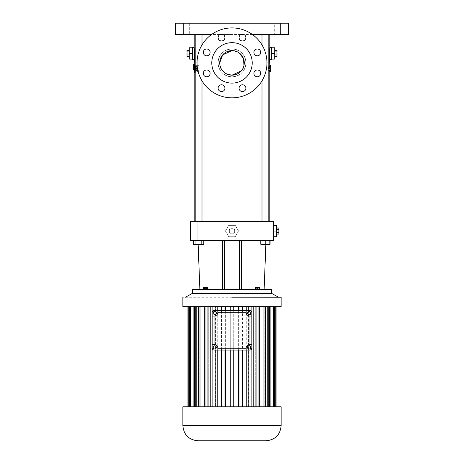 <?xml version="1.0" encoding="UTF-8"?>
<svg xmlns="http://www.w3.org/2000/svg" width="464" height="464" viewBox="0 0 464 464"><rect width="100%" height="100%" fill="white"/><g stroke="black" fill="none" stroke-linecap="round" stroke-linejoin="round"><path stroke-width="0.35" stroke-dasharray="2.32 1.74" d="M271.684 289.635L192.316 289.635M224.443 289.635L224.443 240.503L224.443 289.635L239.557 289.635L224.443 289.635L224.443 240.503L239.557 240.503L197.989 240.503L222.552 240.503L222.552 289.635L199.88 289.635L222.552 289.635L222.552 240.503L190.431 240.503L190.431 221.606L273.569 221.606M266.011 221.606L266.011 240.503L241.448 240.503L266.011 240.503L241.448 240.503L241.448 289.635L239.557 289.635L264.12 289.635L241.448 289.635L241.448 240.503L239.557 240.503L239.557 289.635M203.365 289.635L207.64 289.635L203.365 289.635M255.861 289.635L259.498 289.635L255.861 289.635L255.861 287.367L255.275 287.367L259.498 287.367L255.861 287.367M258.779 289.635L255.119 289.635L259.324 289.635L258.779 289.635L258.779 287.367L255.119 287.367M208.156 289.635L203.951 289.635L208.156 289.635L208.156 287.367L203.951 287.367L208.156 287.367M271.684 293.41L192.316 293.41M204.815 289.635L204.815 287.367L203.365 287.367M206.95 289.635L206.95 287.367L204.815 287.367M207.64 287.367L206.95 287.367M255.275 289.635L255.275 287.367M257.972 289.635L257.972 287.367M259.498 289.635L259.498 287.367M258.912 289.635L258.912 287.367M256.801 289.635L256.801 287.367M256.679 289.635L256.679 287.367M259.324 287.367L258.779 287.367M207.611 289.635L207.611 287.367M206.596 289.635L206.596 287.367M204.496 289.635L204.496 287.367M203.951 289.635L203.951 287.367M205.511 289.635L205.511 287.367M265.866 244.284L266.011 240.503L273.569 240.503M265.182 240.503L270.106 240.503L260.785 240.503L270.106 240.503L265.182 240.503L265.182 244.284L260.785 244.284L270.106 244.284L265.182 244.284M232 221.606L194.207 221.606L232 221.606M198.598 221.606L195.193 221.606L198.598 221.606M265.402 221.606L268.807 221.606L265.402 221.606M201.173 240.503L201.173 244.284L201.173 240.503L195.936 240.503L203.789 240.503L193.32 240.503L203.789 240.503L201.173 240.503L201.173 244.284L195.936 244.284L203.789 244.284L203.789 240.503M232 297.192L278.481 297.192L232 297.192M224.443 240.503L239.557 240.503M225.452 231.055L228.729 225.388L235.271 225.388L238.548 231.055L235.271 236.721L228.729 236.721L225.452 231.055L228.729 225.388L235.271 225.388L238.548 231.055L235.271 236.721L228.729 236.721L225.452 231.055M273.569 225.388L273.569 236.721L273.569 225.388L276.596 225.388L276.596 231.055L273.569 231.055M273.569 236.721L276.596 236.721L276.596 231.055M260.785 240.503L260.785 244.284L270.106 244.284M269.845 240.503L269.845 244.284M265.71 240.503L265.71 244.284L265.71 240.503M261.046 240.503L261.046 244.284L261.046 240.503M218.016 62.884C218.834 71.381 223.497 76.044 232 76.862C240.503 76.044 245.166 71.381 245.984 62.884C245.166 54.381 240.503 49.723 232 48.9C223.497 49.723 218.834 54.381 218.016 62.884C218.834 54.381 223.497 49.718 232 48.9C240.503 49.723 245.166 54.381 245.984 62.884C245.166 71.381 240.503 76.044 232 76.862C223.497 76.044 218.834 71.381 218.016 62.884A13.984 13.984 0 0 0 238.989 74.988A13.984 13.984 0 0 0 238.989 50.773A13.984 13.984 0 0 0 218.016 62.884A13.984 13.984 0 0 0 238.989 74.988A13.984 13.984 0 0 0 238.989 50.773A13.984 13.984 0 0 0 218.016 62.884M232 34.539L194.207 34.539L232 34.539M194.207 59.479C194.735 59.856 194.735 47.015 194.207 47.386M194.294 66.654L194.399 65.644L193.447 65.644L193.349 66.654L193.273 65.644L194.277 65.644L194.294 66.654L193.349 66.654M194.219 68.539L194.207 65.644L194.236 68.539L193.291 68.539L194.219 68.37L194.306 69.786L193.279 69.786L193.273 68.539L194.236 68.539M194.567 65.644L194.735 64.351L194.799 65.929C195.089 65.389 195.344 65.847 195.559 67.303L196.121 65.668L196.33 69.757L195.593 68.127C195.483 69.478 195.274 69.983 194.973 69.646L194.439 66.938L194.66 69.786L194.335 68.898L194.306 69.786M194.979 69.786L194.01 69.646C194.306 69.983 194.509 69.478 194.613 68.127L195.593 68.127M194.735 64.351L193.778 64.351L193.842 65.929L194.996 65.668L193.842 65.929C194.126 65.389 194.37 65.847 194.578 67.303L195.129 65.668L195.332 69.757L194.613 68.127M195.292 72.703L195.396 70.94L196.423 68.62L196.869 69.722L195.82 72.703L194.317 72.703M196.521 68.359L197.861 71.555L199.23 71.694L197.02 67.071L196.521 68.359L195.512 68.359L196.817 71.555L198.145 71.694L196.005 67.071L197.02 67.071M194.625 69.786L194.787 65.644L195.002 67.129L195.303 65.644L195.744 65.644L195.466 69.786L193.453 69.786M194.874 69.786L194.944 68.37L195.077 69.786M194.596 69.786L194.636 68.539L193.604 68.539M194.242 69.786L193.297 69.786L194.242 69.786L194.364 68.858L194.358 69.182L193.407 69.182L193.563 69.786L194.515 69.786M194.555 68.539L194.66 65.644L194.416 66.694L194.23 65.644L194.219 68.37M198.087 67.129L197.919 65.644L198.615 65.644L199.166 69.786L198.412 69.786L198.238 68.37L197.681 68.37L197.844 69.786L197.2 69.786L196.852 66.23L195.837 66.23L195.785 65.644L197.386 65.644L197.548 67.129L198.087 67.129L196.51 67.129L196.359 65.644M196.852 66.23L196.794 65.644L197.386 65.644M269.793 59.479C269.265 59.856 269.265 47.009 269.793 47.386M269.746 65.418L269.746 66.659L270.692 66.659L268.575 66.659L268.575 70.441L269.793 70.441L269.746 71.682M268.807 68.887L268.807 68.214M268.575 66.659L269.746 66.659M198.598 34.539L195.193 34.539L198.598 34.539M265.402 34.539L268.807 34.539L265.402 34.539M193.32 240.503L193.32 244.284L195.936 244.284L195.936 240.503L195.936 244.284L193.32 244.284L201.173 244.284M195.936 240.503L195.936 244.284M281.074 297.192L182.926 297.192M280.749 23.2L175.688 23.2L175.688 34.539L288.312 34.539L288.312 23.2L280.749 23.2L280.749 34.539M252.462 34.539L244.029 34.539M240.944 34.539L223.056 34.539M219.971 34.539L211.538 34.539M184.005 34.539L189.295 34.539L184.005 34.539L189.295 34.539L184.005 34.539L184.005 23.2L189.295 23.2L184.005 23.2L184.005 34.539M274.705 34.539L279.995 34.539L274.705 34.539L279.995 34.539L274.705 34.539L274.705 23.2L279.995 23.2L274.705 23.2L274.705 34.539M192.316 59.479L192.316 47.386M192.316 47.763L192.316 52.42L192.316 47.763L189.295 47.763L189.295 59.102L192.316 59.102M194.399 65.644L193.447 65.644M194.277 65.644L193.331 65.644M194.219 66.938L193.279 66.741M194.335 68.898L193.389 68.898M194.66 69.786L193.563 69.786M194.439 66.938L193.488 66.938L193.54 68.37M194.607 66.938L193.488 66.938M194.718 69.786L193.761 69.786L193.656 66.938M195.559 67.303L194.578 67.303M194.52 64.351L194.207 64.351M195.82 72.703L195.193 72.703M195.669 70.94L194.689 70.94M195.396 70.94L194.422 70.94M195.193 69.281L195.419 68.62L195.854 69.722L196.869 69.722M196.423 68.62L195.419 68.62M195.193 71.555L195.854 69.722M199.23 71.694L198.145 71.694M197.861 71.555L196.817 71.555M195.512 68.359L196.005 67.071M195.466 69.786L195.031 69.786M195.744 65.644L195.193 65.644M194.364 68.858L193.418 68.858M194.213 69.786L193.268 69.786M194.254 68.37L193.308 68.37M194.277 66.938L193.331 66.938M194.23 65.644L193.285 65.644M194.416 66.694L193.465 66.694M197.107 68.858L196.086 68.858L195.837 66.23M197.844 69.786L196.179 69.786L196.086 68.858M197.2 69.786L196.179 69.786M198.238 68.37L197.681 68.37M199.166 69.786L197.351 69.786L197.183 68.37M198.412 69.786L197.351 69.786M198.082 69.786L197.554 65.644L196.869 65.644L197.919 65.644M198.615 65.644L197.554 65.644M197.548 67.129L196.51 67.129M196.794 65.644L195.785 65.644M271.684 59.479L271.684 47.386M271.684 58.093L271.684 54.445L271.684 58.093M269.746 70.441L268.575 70.441M232 234.111L229.355 232.58L229.355 229.529L232 227.998L234.645 229.529L234.645 232.58L232 234.111L229.355 232.58L229.355 229.529L232 227.998L234.645 229.529L234.645 232.58L232 234.111M276.596 234.111L276.596 232.58L276.596 234.111M276.596 229.529L276.596 232.58L276.596 227.998L276.596 229.529L278.864 229.529L278.864 227.998M232 97.84A34.957 34.957 0 0 0 262.276 45.402A34.957 34.957 0 0 0 201.724 45.402A34.957 34.957 0 0 0 232 97.84A34.957 34.957 0 0 0 262.276 45.402A34.957 34.957 0 0 0 201.724 45.402A34.957 34.957 0 0 0 232 97.84A34.957 34.957 0 0 0 262.276 45.402A34.957 34.957 0 0 0 201.724 45.402A34.957 34.957 0 0 0 232 97.84M239.082 88.195A3.399 3.399 0 0 0 244.186 91.141A3.399 3.399 0 0 0 244.186 85.248A3.399 3.399 0 0 0 239.082 88.195M253.912 73.364A3.399 3.399 0 0 0 259.016 76.311A3.399 3.399 0 0 0 259.016 70.424A3.399 3.399 0 0 0 253.912 73.364M253.912 52.397A3.399 3.399 0 0 0 259.016 55.344A3.399 3.399 0 0 0 259.016 49.451A3.399 3.399 0 0 0 253.912 52.397M239.082 37.567A3.399 3.399 0 0 0 244.186 40.513A3.399 3.399 0 0 0 244.186 34.62A3.399 3.399 0 0 0 239.082 37.567M218.115 37.567A3.399 3.399 0 0 0 223.213 40.513A3.399 3.399 0 0 0 223.213 34.62A3.399 3.399 0 0 0 218.115 37.567M203.284 52.397A3.399 3.399 0 0 0 208.388 55.344A3.399 3.399 0 0 0 208.388 49.451A3.399 3.399 0 0 0 203.284 52.397M203.284 73.364A3.399 3.399 0 0 0 208.388 76.311A3.399 3.399 0 0 0 208.388 70.424A3.399 3.399 0 0 0 203.284 73.364M218.115 88.195A3.399 3.399 0 0 0 223.213 91.141A3.399 3.399 0 0 0 223.213 85.248A3.399 3.399 0 0 0 218.115 88.195M184.005 23.2L189.295 23.2L184.005 23.2M274.705 23.2L279.995 23.2L274.705 23.2M192.316 58.093L192.316 54.445L192.316 58.093M193.708 69.786L193.656 68.37M194.294 68.399L194.109 66.851L194.294 68.399M195.448 68.399L195.17 66.851L195.448 68.399M194.636 68.539L193.714 68.539M197.038 67.129L196.869 65.644M196.8 69.786L196.643 68.37M245.885 88.195A3.399 3.399 0 0 1 240.787 91.141A3.399 3.399 0 0 1 240.787 85.248A3.399 3.399 0 0 1 245.885 88.195A3.399 3.399 0 0 1 240.787 91.141A3.399 3.399 0 0 1 240.787 85.248A3.399 3.399 0 0 1 245.885 88.195M224.918 88.195A3.399 3.399 0 0 1 219.814 91.141A3.399 3.399 0 0 1 219.814 85.248A3.399 3.399 0 0 1 224.918 88.195A3.399 3.399 0 0 1 219.814 91.141A3.399 3.399 0 0 1 219.814 85.248A3.399 3.399 0 0 1 224.918 88.195M210.088 73.364A3.399 3.399 0 0 1 204.984 76.311A3.399 3.399 0 0 1 204.984 70.424A3.399 3.399 0 0 1 210.088 73.364A3.399 3.399 0 0 1 204.984 76.311A3.399 3.399 0 0 1 204.984 70.424A3.399 3.399 0 0 1 210.088 73.364M210.088 52.397A3.399 3.399 0 0 1 204.984 55.344A3.399 3.399 0 0 1 204.984 49.451A3.399 3.399 0 0 1 210.088 52.397A3.399 3.399 0 0 1 204.984 55.344A3.399 3.399 0 0 1 204.984 49.451A3.399 3.399 0 0 1 210.088 52.397M224.918 37.567A3.399 3.399 0 0 1 219.814 40.513A3.399 3.399 0 0 1 219.814 34.62A3.399 3.399 0 0 1 224.918 37.567A3.399 3.399 0 0 1 219.814 40.513A3.399 3.399 0 0 1 219.814 34.62A3.399 3.399 0 0 1 224.918 37.567M245.885 37.567A3.399 3.399 0 0 1 240.787 40.513A3.399 3.399 0 0 1 240.787 34.62A3.399 3.399 0 0 1 245.885 37.567A3.399 3.399 0 0 1 240.787 40.513A3.399 3.399 0 0 1 240.787 34.62A3.399 3.399 0 0 1 245.885 37.567M260.716 52.397A3.399 3.399 0 0 1 255.612 55.344A3.399 3.399 0 0 1 255.612 49.451A3.399 3.399 0 0 1 260.716 52.397A3.399 3.399 0 0 1 255.612 55.344A3.399 3.399 0 0 1 255.612 49.451A3.399 3.399 0 0 1 260.716 52.397M260.716 73.364A3.399 3.399 0 0 1 255.612 76.311A3.399 3.399 0 0 1 255.612 70.424A3.399 3.399 0 0 1 260.716 73.364A3.399 3.399 0 0 1 255.612 76.311A3.399 3.399 0 0 1 255.612 70.424A3.399 3.399 0 0 1 260.716 73.364M269.549 66.659L269.549 70.441M281.132 306.64L182.868 306.64M276.596 232.58L278.864 232.58L278.864 229.529M278.864 234.111L278.864 232.58M192.316 53.435L189.295 53.435M195.263 68.399L195.077 66.851L195.263 68.399M196.452 68.399L196.162 66.851L196.452 68.399M271.684 47.763L274.705 47.763L274.705 53.435L271.684 53.435M271.684 59.102L274.705 59.102L274.705 53.435M230.736 306.64L276.063 306.64L187.937 306.64L230.736 306.64L230.736 406.789L230.736 306.64L230.736 310.416L233.264 310.416L233.264 306.64L233.264 406.789L233.264 306.64M232 83.102A20.219 20.219 0 0 0 249.51 52.774A20.219 20.219 0 0 0 214.49 52.774A20.219 20.219 0 0 0 232 83.102A20.219 20.219 0 0 0 249.51 52.774A20.219 20.219 0 0 0 214.49 52.774A20.219 20.219 0 0 0 232 83.102A20.219 20.219 0 0 0 249.51 52.774A20.219 20.219 0 0 0 214.49 52.774A20.219 20.219 0 0 0 232 83.102M189.295 54.961L189.295 51.904L189.295 54.961L187.027 54.961L187.027 50.379M189.295 50.379L189.295 51.904L189.295 50.379M274.705 56.486L274.705 54.961L274.705 56.486M274.705 51.904L274.705 54.961L274.705 50.379L274.705 51.904L276.973 51.904L276.973 50.379M233.264 310.416L242.417 310.416L241.106 310.416L241.106 406.789L242.417 406.789L242.417 306.64M241.106 310.416L250.786 310.613M248.553 350.1L249.951 350.1L248.553 350.1L248.553 406.789L253.228 406.789L248.553 406.789L248.553 306.64L248.553 310.416L251.123 310.822M251.842 348.209L251.842 312.307M215.447 310.416L212.877 310.822L215.447 310.416L215.447 306.64L215.447 406.789L210.772 406.789L242.417 406.789L212.877 406.789L215.447 406.789L215.447 350.1L214.049 350.1L250.786 349.908M248.553 310.416L249.951 310.416M276.063 406.789L253.228 406.789L258.987 406.789L255.275 406.789L255.275 306.64L255.275 406.789L265.669 406.789L260.977 406.789L260.977 306.64L260.977 406.789L264.155 406.789L264.155 306.64L264.155 406.789L270.883 406.789L265.414 406.789L265.414 306.64L265.414 406.789L267.612 406.789L267.612 306.64L267.612 406.789L274.398 406.789L268.395 406.789L268.395 306.64L268.395 406.789L269.514 406.789L269.514 306.64L269.514 406.789L276.063 406.789L269.781 406.789L269.781 306.64L269.781 406.789L276.063 406.789L276.063 306.64M275.796 406.789L275.796 306.64M274.398 406.789L274.398 306.64M273.621 406.789L273.621 306.64M270.883 406.789L270.883 306.64M269.625 406.789L269.625 306.64M265.669 406.789L265.669 306.64M263.981 406.789L263.981 306.64M259.289 406.789L259.289 306.64M258.987 406.789L258.987 306.64M256.94 406.789L256.94 306.64M253.228 406.789L253.228 306.64M251.123 406.789L248.814 406.789L251.123 406.789L251.123 306.64M248.814 406.789L246.245 406.789L248.814 406.789L248.814 306.64M246.245 406.789L241.106 406.789L246.245 406.789L246.245 306.64M239.946 406.789L239.946 306.64M238.635 406.789L238.635 306.64M225.365 406.789L225.365 306.64M224.054 406.789L224.054 306.64M221.583 406.789L221.583 306.64M222.894 350.1L222.894 406.789L222.894 306.64L222.894 310.416L214.049 310.416M217.755 406.789L217.755 306.64M215.186 406.789L215.186 306.64M212.877 406.789L212.877 306.64M210.772 406.789L207.06 406.789L210.772 406.789L210.772 306.64M207.06 406.789L205.013 406.789L207.06 406.789L207.06 306.64M205.013 406.789L208.725 406.789L205.013 406.789L205.013 306.64M204.711 406.789L200.019 406.789L208.725 406.789L208.725 306.64L208.725 406.789L204.711 406.789L204.711 306.64M200.019 406.789L198.331 406.789L200.019 406.789L200.019 306.64M198.331 406.789L203.023 406.789L198.331 406.789L198.331 306.64M194.375 406.789L203.023 406.789L203.023 306.64L203.023 406.789L199.845 406.789L199.845 306.64L199.845 406.789L194.375 406.789L194.375 306.64M193.117 406.789L198.586 406.789L193.117 406.789L193.117 306.64M190.379 406.789L198.586 406.789L198.586 306.64L198.586 406.789L196.388 406.789L196.388 306.64L196.388 406.789L190.379 406.789L190.379 306.64M189.602 406.789L195.605 406.789L189.602 406.789L189.602 306.64M188.204 406.789L195.605 406.789L195.605 306.64L195.605 406.789L194.486 406.789L194.486 306.64L194.486 406.789L188.204 406.789L188.204 306.64M187.937 406.789L194.219 406.789L187.937 406.789L187.937 306.64M194.219 406.789L194.219 306.64L194.219 406.789M214.049 350.1L212.877 349.694L215.447 350.1M212.158 348.209L212.158 312.307M213.214 310.613L212.877 310.822M230.736 310.416L222.894 310.416M187.027 56.486L187.027 54.961M189.295 51.904L187.027 51.904M274.705 54.961L276.973 54.961L276.973 51.904M276.973 56.486L276.973 54.961M249.951 350.1L251.123 349.694M281.132 406.789L182.868 406.789M242.417 406.789L241.106 406.789L241.106 350.1M213.214 349.908L212.877 349.694M219.716 62.884A12.284 12.284 0 0 0 238.142 73.521A12.284 12.284 0 0 0 238.142 52.246A12.284 12.284 0 0 0 219.716 62.884C218.944 78.723 245.056 78.723 244.284 62.884C245.056 47.038 218.944 47.038 219.716 62.884M212.158 316.088L214.049 316.088A3.782 3.782 0 0 0 217.831 312.307L217.831 310.416M246.169 310.416L246.169 312.307A3.782 3.782 0 0 0 249.951 316.088L251.842 316.088M250.873 312.591L249.626 311.373L247.944 311.843L247.515 313.536L248.762 314.754L250.444 314.285L250.873 312.591M213.556 311.843L213.127 313.536L214.374 314.754L216.056 314.285L216.485 312.591L215.238 311.373L213.556 311.843M251.842 344.433L249.951 344.433A3.782 3.782 0 0 0 246.169 348.209L246.169 350.1M249.035 349.195L250.624 348.458L250.78 346.724L249.354 345.715L247.77 346.446L247.608 348.186L249.035 349.195M230.736 406.789L230.736 350.1M233.264 406.789L233.264 350.1M217.831 350.1L217.831 348.209A3.782 3.782 0 0 0 214.049 344.433L212.158 344.433M214.298 345.784L213.104 347.055L213.608 348.725L215.308 349.125L216.502 347.855L215.998 346.185L214.298 345.784M220.812 67.947L221.061 68.463M231.501 75.156L232 75.162M241.361 70.83L241.715 70.395M242.144 69.803L242.637 69.02M239.233 52.954L238.653 52.554M232.441 50.605L232 50.599M266.011 440.8L197.989 440.8M232 66.654L232 69.786L232 66.654M232 72.703L232 68.62L232 72.703M232 71.694L232 67.071L232 71.694M232 69.786L232 65.644L232 69.786M197.989 221.606L198.134 244.284M281.132 297.244L182.868 297.244M183.251 23.2L183.251 34.539M194.341 69.182L193.395 69.182M281.132 425.685L182.868 425.685M269.793 65.418L269.793 66.659M269.793 70.441L269.793 71.682M195.193 34.539L195.193 221.606M201.997 34.539L201.997 221.606M262.003 34.539L262.003 221.606M268.807 34.539L268.807 221.606M262.003 44.938L262.003 80.823M201.997 44.938L201.997 80.823M195.129 65.668L196.121 65.668M195.332 69.757L196.33 69.757M198.609 71.874L197.542 71.874M189.295 23.2L189.295 34.539L189.295 23.2M279.995 23.2L279.995 34.539L279.995 23.2M195.153 68.579L194.184 68.579M195.077 66.851L194.109 66.851M196.284 68.579L195.286 68.579M196.162 66.851L195.17 66.851M269.88 406.789L269.88 306.64M194.12 406.789L194.12 306.64"/><path stroke-width="0.7" d="M271.684 293.41L192.316 293.41L192.316 289.635L271.684 289.635L271.684 293.41L278.481 297.192M239.557 289.635L239.557 240.503L224.443 240.503L224.443 289.635M239.557 240.503L241.448 240.503L241.448 289.635L241.448 240.503L273.569 240.503L273.569 221.606L190.431 221.606L190.431 240.503L224.443 240.503M222.552 240.503L222.552 289.635L222.552 240.503M204.056 289.635L204.056 287.367L207.64 287.367L207.64 289.635M203.365 289.635L203.365 287.367L204.056 287.367M206.196 289.635L206.196 287.367M259.324 289.635L259.324 287.367L257.764 287.367L257.764 289.635M255.664 289.635L255.664 287.367L257.764 287.367M255.119 289.635L255.119 287.367L255.664 287.367M273.569 221.606L273.569 240.503M270.106 244.284L270.106 240.503L270.106 244.284L260.785 244.284L260.785 240.503M265.182 240.503L265.182 244.284M269.845 240.503L269.845 244.284M194.207 34.539L194.207 47.386L194.694 53.435L194.207 65.644M194.358 69.182L194.404 69.786M269.793 34.539L269.793 47.386L269.306 53.435L269.793 65.418M268.807 68.55L269.584 68.55L270.692 71.682L269.746 71.682L268.61 68.55L269.746 65.418L270.692 65.418L270.692 66.659M195.936 240.503L195.936 244.284L193.32 244.284L193.32 240.503M201.173 240.503L201.173 244.284L195.936 244.284M203.789 240.503L203.789 244.284L201.173 244.284M232 297.192L281.132 297.244L232 297.192M273.569 236.721L276.596 236.721L276.596 231.055L273.569 231.055M273.569 225.388L276.596 225.388L276.596 231.055M211.538 34.539L175.688 34.539L175.688 23.2L288.312 23.2L288.312 34.539L252.462 34.539M244.029 34.539L240.944 34.539M223.056 34.539L219.971 34.539M194.207 47.386L192.316 47.386L192.316 59.479L194.207 59.479M193.279 66.741L193.273 65.644L194.764 65.644L194.491 69.786L195.031 69.786M193.291 68.37L193.355 69.786M194.207 64.351L193.569 64.351L193.61 65.644M195.193 69.281L194.422 70.94L194.317 72.703L194.834 72.703L195.193 71.555M195.193 72.703L194.834 72.703M195.193 65.644L194.764 65.644M193.83 65.644L193.674 69.786L194.491 69.786M193.981 68.37L193.917 69.786M194.039 67.129L194.114 65.644M193.407 69.182L193.703 65.644M193.494 65.644L193.465 66.694L193.36 65.644M269.793 47.386L271.684 47.386L271.684 59.479L269.793 59.479M270.692 70.441L270.692 71.682M269.584 68.55L270.692 65.418M194.248 67.129L194.335 65.644M194.109 69.786L194.184 68.37M193.279 66.938L193.285 65.644M182.868 297.244L182.868 306.64L281.132 306.64L281.132 297.244M276.596 234.111L278.864 234.111L278.864 232.58L276.596 232.58M276.596 229.529L278.864 229.529L278.864 232.58M276.596 227.998L278.864 227.998L278.864 229.529M232 97.84A34.957 34.957 0 0 0 262.276 45.402A34.957 34.957 0 0 0 201.724 45.402A34.957 34.957 0 0 0 232 97.84M239.082 88.195A3.399 3.399 0 0 0 244.186 91.141A3.399 3.399 0 0 0 244.186 85.248A3.399 3.399 0 0 0 239.082 88.195M253.912 73.364A3.399 3.399 0 0 0 259.016 76.311A3.399 3.399 0 0 0 259.016 70.424A3.399 3.399 0 0 0 253.912 73.364M253.912 52.397A3.399 3.399 0 0 0 259.016 55.344A3.399 3.399 0 0 0 259.016 49.451A3.399 3.399 0 0 0 253.912 52.397M239.082 37.567A3.399 3.399 0 0 0 244.186 40.513A3.399 3.399 0 0 0 244.186 34.62A3.399 3.399 0 0 0 239.082 37.567M218.115 37.567A3.399 3.399 0 0 0 223.213 40.513A3.399 3.399 0 0 0 223.213 34.62A3.399 3.399 0 0 0 218.115 37.567M203.284 52.397A3.399 3.399 0 0 0 208.388 55.344A3.399 3.399 0 0 0 208.388 49.451A3.399 3.399 0 0 0 203.284 52.397M203.284 73.364A3.399 3.399 0 0 0 208.388 76.311A3.399 3.399 0 0 0 208.388 70.424A3.399 3.399 0 0 0 203.284 73.364M218.115 88.195A3.399 3.399 0 0 0 223.213 91.141A3.399 3.399 0 0 0 223.213 85.248A3.399 3.399 0 0 0 218.115 88.195M192.316 47.763L189.295 47.763L189.295 59.102L192.316 59.102M192.316 53.435L189.295 53.435M271.684 59.102L274.705 59.102L274.705 53.435L271.684 53.435M271.684 47.763L274.705 47.763L274.705 53.435M233.264 310.416L233.264 306.64M230.736 310.416L230.736 306.64M238.635 310.416L238.635 306.64M239.946 310.416L239.946 306.64M242.417 310.416L242.417 306.64M246.245 310.416L246.245 306.64M248.814 310.416L248.814 306.64M214.049 310.416L212.877 310.822L212.158 312.307A1.891 1.891 0 0 1 214.049 310.416L249.951 310.416L251.123 310.822L251.123 306.64M251.123 310.822L251.842 312.307A1.891 1.891 0 0 0 249.951 310.416M251.123 349.694L251.842 348.209A1.891 1.891 0 0 1 249.951 350.1L251.123 349.694L251.123 406.789M253.228 406.789L253.228 306.64M256.94 406.789L256.94 306.64M258.987 406.789L258.987 306.64M259.289 406.789L259.289 306.64M263.981 406.789L263.981 306.64M265.669 406.789L265.669 306.64M269.625 406.789L269.625 306.64M270.883 406.789L270.883 306.64M273.621 406.789L273.621 306.64M274.398 406.789L274.398 306.64M275.796 406.789L275.796 306.64M276.063 406.789L276.063 306.64M187.937 406.789L187.937 306.64M188.204 406.789L188.204 306.64M189.602 406.789L189.602 306.64M190.379 406.789L190.379 306.64M193.117 406.789L193.117 306.64M194.375 406.789L194.375 306.64M198.331 406.789L198.331 306.64M200.019 406.789L200.019 306.64M204.711 406.789L204.711 306.64M205.013 406.789L205.013 306.64M207.06 406.789L207.06 306.64M210.772 406.789L210.772 306.64M212.877 349.694L212.158 348.209A1.891 1.891 0 0 0 214.049 350.1L212.877 349.694L212.877 406.789M212.877 310.822L212.877 306.64M215.186 310.416L215.186 306.64M217.755 310.416L217.755 306.64M221.583 310.416L221.583 306.64M224.054 310.416L224.054 306.64M225.365 310.416L225.365 306.64M232 83.102A20.219 20.219 0 0 0 249.51 52.774A20.219 20.219 0 0 0 214.49 52.774A20.219 20.219 0 0 0 232 83.102M189.295 56.486L187.027 56.486L187.027 50.379L189.295 50.379M189.295 51.904L187.027 51.904M189.295 54.961L187.027 54.961M274.705 56.486L276.973 56.486L276.973 54.961L274.705 54.961M274.705 51.904L276.973 51.904L276.973 54.961M274.705 50.379L276.973 50.379L276.973 51.904M251.842 312.307L251.842 348.209M182.868 425.685L182.868 406.789L281.132 406.789L281.132 425.685C280.233 434.867 275.193 439.901 266.011 440.8L197.989 440.8C188.807 439.901 183.767 434.867 182.868 425.685L281.132 425.685M212.158 312.307L212.158 348.209M222.65 54.914L219.716 62.884A12.284 12.284 0 0 0 238.142 73.521A12.284 12.284 0 0 0 238.142 52.246A12.284 12.284 0 0 0 219.716 62.884L219.994 65.47M212.158 316.088L214.049 316.088A3.782 3.782 0 0 0 217.831 312.307L217.831 310.416M217.831 312.307L246.169 312.307L246.169 310.416M251.842 344.433L249.951 344.433A3.782 3.782 0 0 0 246.169 348.209L246.169 350.1L249.951 350.1M251.842 316.088L249.951 316.088L249.951 344.433M214.049 350.1L246.169 350.1M248.814 406.789L248.814 350.1M225.365 406.789L225.365 350.1M224.054 406.789L224.054 350.1M221.583 406.789L221.583 350.1M217.755 406.789L217.755 350.1M215.186 406.789L215.186 350.1M246.245 406.789L246.245 350.1M242.417 406.789L242.417 350.1M239.946 406.789L239.946 350.1M238.635 406.789L238.635 350.1M233.264 406.789L233.264 350.1M230.736 406.789L230.736 350.1M212.158 344.433L214.049 344.433A3.782 3.782 0 0 1 217.831 348.209L246.169 348.209M220.023 65.61L220.812 67.947M221.061 68.463L221.728 69.617M221.757 69.658L222.761 70.975M222.946 71.178L224.002 72.198M224.118 72.303L225.933 73.561M225.974 73.585L228.961 74.779M229.042 74.803L230.045 75.006M230.214 75.035L231.501 75.156M232 75.162L241.361 70.83M241.715 70.395L242.144 69.803M242.637 69.02L243.159 68.011M243.211 67.895L243.942 65.76M243.983 65.569L243.484 58.516L239.233 52.954M238.653 52.554L237.087 51.701M237.029 51.678L233.786 50.733M233.578 50.698L232.441 50.605M232 50.599L222.668 54.891M246.169 312.307A3.782 3.782 0 0 0 249.951 316.088M250.873 312.591L249.626 311.373L247.944 311.843L247.515 313.536L248.762 314.754L250.444 314.285L250.873 312.591M213.556 311.843L213.127 313.536L214.374 314.754L216.056 314.285L216.485 312.591L215.238 311.373L213.556 311.843M249.035 349.195L250.624 348.458L250.78 346.724L249.354 345.715L247.77 346.446L247.608 348.186L249.035 349.195M217.831 350.1L217.831 348.209M214.298 345.784L213.104 347.055L213.608 348.725L215.308 349.125L216.502 347.855L215.998 346.185L214.298 345.784M262.989 221.606L262.989 240.503M197.989 221.606L197.989 240.503M280.749 23.2L280.749 34.539M183.251 23.2L183.251 34.539M214.049 316.088L214.049 344.433M264.12 289.635L265.866 244.284M199.88 289.635L198.134 244.284M192.316 293.41L185.519 297.192M194.207 69.786L194.207 221.606M269.793 71.682L269.793 221.606M262.003 34.539L262.003 44.938M262.003 80.823L262.003 221.606M268.807 34.539L268.807 221.606M195.193 34.539L195.193 221.606M201.997 34.539L201.997 44.938M201.997 80.823L201.997 221.606M270.738 70.441L270.738 66.659"/></g></svg>
